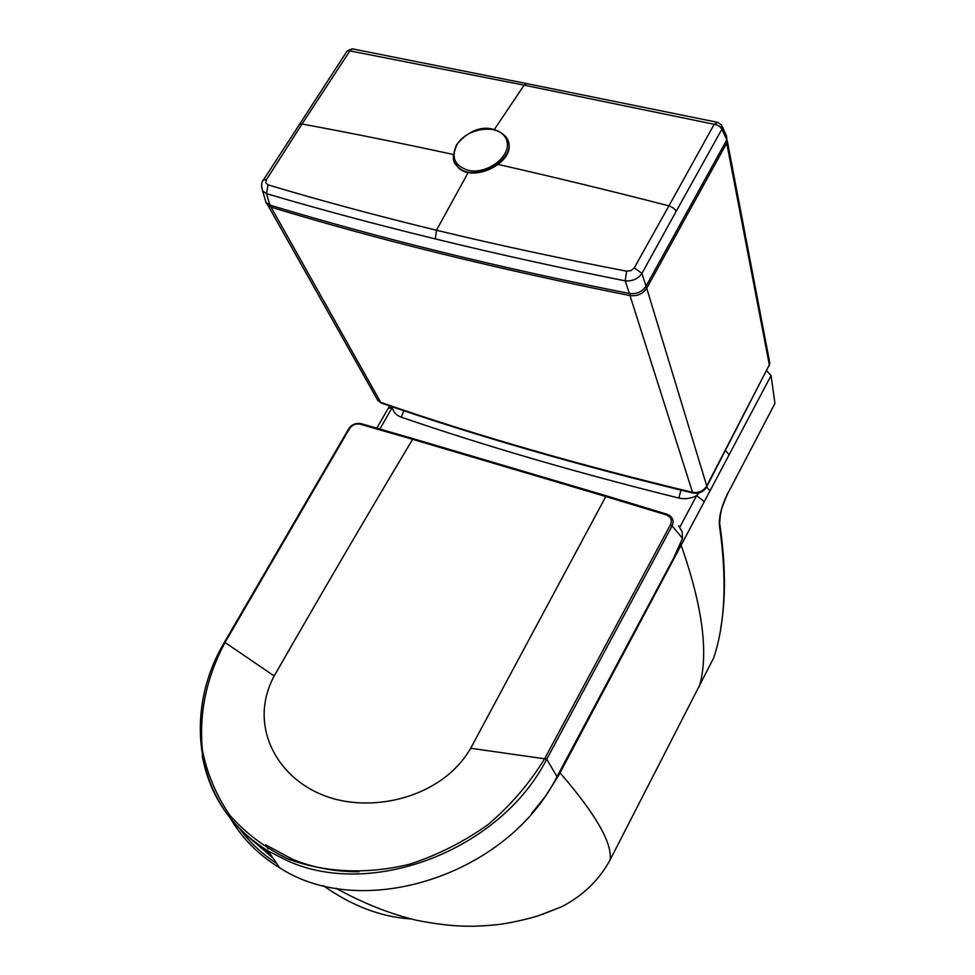 <?xml version="1.0" encoding="UTF-8"?>
<svg xmlns="http://www.w3.org/2000/svg" width="975" height="975" viewBox="0 0 975 975"><rect width="100%" height="100%" fill="white"/><g stroke="black" fill="none" stroke-linecap="round" stroke-linejoin="round"><path stroke-width="1.46" d="M698.892 492.948L696.65 495.653C690.775 498.615 684.816 499.407 678.758 498.042L681.037 490.169M392.462 406.855L392.267 407.513C393.327 412.157 396.325 415.387 401.273 417.19L403.808 410.694M766.655 370.768L771.079 375.582L704.303 501.625L558.383 775.905L545.11 796.746L531.485 813.601M704.303 501.625L696.65 495.653L679.77 527.268M388.282 408.318L392.267 407.513L379.86 429.012M335.948 888.213C363.261 903.325 390.317 914.062 417.142 920.4C455.325 927.822 475.276 926.92 498.944 924.483C515.178 922.301 534.129 917.268 538.298 915.744L561.929 906.628C583.111 895.586 599.186 879.986 610.155 859.816L713.676 657.906C725.205 623.537 727.131 579.491 719.453 525.744L720.379 514.837C721.78 510.327 719.343 512.996 727.582 493.886L774.93 403.431L771.079 375.582M719.453 525.744C718.758 517.091 721.537 506.159 727.801 492.96M727.777 493.521L774.93 403.431M561.929 906.628L542.393 914.392M713.676 657.906L714.005 656.845M494.41 129.395L524.136 85.154L349.903 50.883L352.377 48.872L526.622 83.57M453.253 154.477C400.42 142.996 350.013 132.856 302.031 124.02L349.903 50.883L347.246 50.81L346.71 51.614M298.716 125.312L299.301 124.398L302.031 124.02L266.407 179.705L263.457 179.948L262.884 180.863M468.268 172.368L436.471 230.234C376.716 215.707 320.543 200.57 267.979 184.836L266.541 193.659L262.653 190.966L261.458 186.615M435.313 238.912C494.995 253.549 558.273 267.528 625.17 280.849L626.669 271.184C559.626 258.338 496.226 244.688 436.471 230.234L435.313 238.912C375.704 224.36 319.447 209.284 266.541 193.659L269.868 205.091C322.957 221.179 379.397 236.62 439.189 251.428C499.017 266.236 562.417 280.252 629.399 293.487L625.17 280.849C632.361 281.409 637.943 278.947 641.916 273.451L634.286 267.808L668.935 205.847C609.692 190.613 552.886 176.841 498.518 164.531M717.503 122.314L526.805 83.606L524.136 85.154L715.565 124.568L719.526 126.262L721.902 129.163L721.671 125.19L717.722 122.35L714.151 124.373L668.935 205.847C672.896 207.346 675.297 209.211 676.114 211.429L641.916 273.451L646.047 286.15C642.184 291.866 636.638 294.316 629.399 293.487M264.834 198.437L266.053 202.556L269.868 205.091M722.317 126.616L726.594 136.073L726.777 139.9L646.047 286.15M727.338 141.217L769.458 361.237L769.312 364.869L706.765 486.671M266.346 202.922L267.991 205.445L271.062 207.151L380.75 402.383C474.179 434.789 578.004 464.758 692.238 492.278C698.612 493.253 703.438 491.144 706.741 485.94L706.546 487.098C703.377 492.07 698.783 494.033 692.737 492.984L693.03 493.058M271.282 205.53L271.062 207.151C376.886 239.46 496.531 268.929 630.008 295.571L692.737 492.984C578.577 465.465 474.788 435.484 381.371 403.053L377.959 400.688L376.179 397.544M725.522 142.155L726.741 143.154L646.717 288.234L706.741 485.94L769.312 364.869L726.741 143.154L727.021 139.364M630.277 293.633L630.008 295.571C637.272 296.376 642.83 293.926 646.717 288.234L645.389 287.198M507.914 140.875C517.433 162.277 470.267 185.128 456.714 165.701L454.021 160.546M270.173 854.015L261.324 846.702M268.076 848.872L265.663 844.838L292.476 859.267C312.914 867.665 335.095 871.833 359.019 871.772M230.344 818.244C242.166 838.439 258.57 854.929 279.569 867.713C362.005 921.862 507.561 875.416 557.018 776.624L673.298 558.773L682.524 538.383L672.092 525.915L546.317 760C499.773 850.102 372.365 899.035 288.039 861.023L268.137 851.041C231.611 828.116 209.649 796.331 202.239 755.686M274.194 675.98C247.991 724.632 276.205 776.977 323.225 795.186C369.342 813.954 441.273 799.122 470.681 748.276L605.816 496.531L412.632 439.323C367.965 513.886 321.823 592.763 274.194 675.98L225.03 642.488C206.395 677.527 198.851 713.395 202.398 750.092C207.066 773.626 216.194 795.307 229.771 815.137C245.688 833.272 265.163 847.897 288.222 859.012C324.931 872.735 367.124 874.66 409.768 864.179C437.921 854.965 464.1 841.705 488.329 824.387C510.924 805.033 529.681 783.157 544.598 758.782L470.681 748.276M546.317 760L544.598 758.782L670.471 524.708C672.36 520.15 670.958 516.872 666.254 514.873L605.816 496.531L606.621 495.909L666.912 514.191M606.389 495.897L413.534 438.774L412.632 439.323L360.043 424.162C355.656 423.418 352.085 425.003 349.342 428.927L225.03 642.488L224.262 642.549M678.6 525.805L682.147 531.789L682.524 538.383M666.254 514.873L667.01 514.215L669.52 515.422C673.116 518.152 673.981 521.649 672.092 525.915L670.471 524.708M360.043 424.162L361.103 423.711M349.342 428.927L348.538 429.085M678.758 498.042C577.992 473.046 485.489 446.099 401.273 417.19M610.155 859.816C612.251 842.839 595.542 813.845 560.04 772.858L559.504 772.017M699.136 687.07C708.91 654.591 702.914 607.303 681.135 545.208L680.526 544.001M729.068 454.618L725.473 450.462M709.837 490.754L706.643 486.952M411.072 918.974C381.128 917.048 351.817 905.909 323.139 885.544M267.979 184.836L265.797 182.837L266.407 179.705M626.669 271.184L631.057 270.623L634.286 267.808M726.777 139.9L721.902 129.163L676.114 211.429M267.991 205.445L377.947 400.701L381.859 403.223M468.037 170.272C454.484 165.762 450.828 157.194 457.043 144.568C467.232 127.225 499.651 123.435 506.135 138.986C513.618 154.208 488.061 175.268 468.037 170.272M456.714 165.701L456.507 165.165C452.363 162.374 452.388 155.537 456.556 144.666C476.47 121.363 496.153 126.908 505.732 136.646C522.637 157.072 471.778 186.578 456.507 165.165L453.229 156M250.648 838.744L272.915 858.012L250.928 838.975M239.789 828.848C249.71 842.363 261.983 853.881 276.608 863.387M545.001 758.05L546.719 759.257L557.018 776.624M606.621 495.909L666.815 514.215M225.42 641.818L224.652 641.867M389.634 405.893L376.825 428.147M719.867 524.501C725.619 564.245 725.924 598.723 720.757 627.949M266.053 202.556L262.653 190.966C261.093 185.348 261.361 181.667 263.457 179.948L347.246 50.81L352.219 48.835M769.823 363.017L769.299 365.637M360.847 423.577C355.436 422.857 351.366 424.649 348.611 428.963L224.323 642.452C181.07 715.126 196.621 809.25 268.137 851.041L279.569 867.713M413.534 438.774L606.499 495.873M413.4 438.726L360.994 423.625M667.01 514.215L669.52 515.422"/></g></svg>
